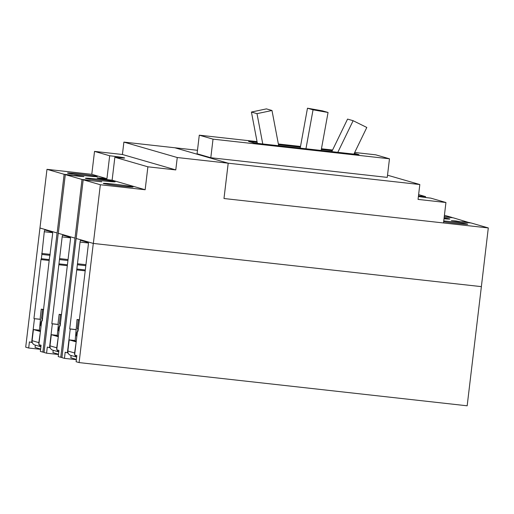 <?xml version="1.0" encoding="UTF-8"?>
<svg xmlns="http://www.w3.org/2000/svg" width="514" height="514" viewBox="0 0 514 514"><rect width="100%" height="100%" fill="white"/><g stroke="black" fill="none" stroke-linecap="round" stroke-linejoin="round"><path stroke-width="0.77" d="M331.793 151.649L347.56 119.094L353.137 120.706L366.81 127.466L353.902 154.11M353.137 120.706L337.82 152.317M328.06 112.47L322.484 110.863L307.475 108.203L313.045 109.816L328.06 112.47L321.141 150.461M313.045 109.816L305.952 148.771M307.475 108.203L300.202 148.128M271.99 110.497L266.419 108.884L251.423 112.046L257 113.652L271.99 110.497L278.691 145.738M257 113.652L262.763 143.965M251.423 112.046L257.379 143.361M56.752 349.79L58.949 350.426L58.217 356.562L60.755 357.294L75.025 238.136L58.249 233.298L44.037 352.463L46.575 353.195L47.301 347.059L49.505 347.695L52.344 323.859L51.824 323.704L62.168 236.915A1.876 0.398 96.4 0 1 62.766 235.168A1.876 0.398 96.4 0 1 62.779 235.168L70.296 237.339A1.876 0.398 96.4 0 1 70.463 239.312L60.112 326.101L59.592 325.953L56.752 349.79M59.592 325.953L60.125 326.011M59.752 259.602L67.938 260.514L59.669 259.576M59.245 263.888L67.141 264.768M51.824 323.704L58.365 324.437L57.272 335.359M52.344 323.859L58.442 324.54M49.505 347.695L50.218 347.772M444.102 217.923A14.99 0.54 -173.2 0 1 449.878 219.041A14.99 0.54 -173.2 0 1 444 218.771M443.743 220.924A14.99 0.54 -173.2 0 1 449.769 221.534A14.99 0.54 -173.2 0 1 467.766 224.213A14.99 0.54 -173.2 0 1 455.989 223.333A14.99 0.54 -173.2 0 1 443.646 221.759M444.231 216.869L453.258 217.814L469.95 222.851M74.633 354.956L76.837 355.592L76.104 361.727L79.092 362.588L93.297 243.43L76.13 238.47L61.918 357.628L64.456 358.361L65.188 352.225L67.385 352.861L70.232 329.024L69.711 328.876L80.055 242.081A1.876 0.398 96.4 0 1 80.653 240.334A1.876 0.398 96.4 0 1 80.666 240.334L88.183 242.505A1.876 0.398 96.4 0 1 88.35 244.478L77.999 331.273L77.473 331.119L74.633 354.956M77.473 331.119L78.006 331.177M77.64 264.774L85.819 265.68M77.126 269.053L85.022 269.934M69.711 328.876L76.245 329.602M70.232 329.024L76.329 329.705M67.385 352.861L68.099 352.945M418.396 196.489A12.49 0.45 -173.2 0 0 430.777 198.128L445.94 202.51L443.505 222.96L488.3 227.94L471.145 222.986L458.514 221.695L451.388 220.634L456.046 220.981L461.739 222.009M461.771 221.733L469.976 222.646M444.257 216.606L452.069 217.685M58.461 354.519L46.575 353.195M76.348 359.684L64.456 358.361M488.3 227.94L481.374 286.632L93.297 243.43M481.374 286.632L467.168 405.797L79.092 362.588M74.96 238.13L58.249 233.298M444.417 215.263L452.095 217.48M106.938 178.699L109.675 155.768A12.49 0.45 -173.2 0 1 124.664 157.997A12.49 0.45 -173.2 0 1 114.86 157.265L112.123 180.196A12.49 0.45 -173.2 0 1 97.133 177.966A12.49 0.45 -173.2 0 1 106.938 178.699L91.788 174.317L46.98 169.331L25.7 347.162L28.688 348.023L29.42 341.894L32.331 342.607M197.485 150.294L174.818 147.769L228.197 163.195L177.259 157.528L175.782 169.922L122.416 154.496L94.525 151.392L91.788 174.317M177.259 157.528L123.893 142.102L122.416 154.496M445.94 202.51L418.049 199.406L419.822 184.532L228.21 163.201L174.818 147.769L123.893 142.102M228.197 163.195L223.982 198.52L228.21 163.201M175.782 169.922L147.891 166.812L114.86 157.265M109.675 155.768L94.525 151.392M481.303 286.626L93.349 243.437L76.13 238.47M44.063 352.257L42.868 352.122L57.08 232.964L39.912 228.004M57.08 232.964L39.983 228.01M40.58 349.347L28.688 348.023M31.624 342.53L34.464 318.693L40.561 319.367M34.464 318.693L40.484 319.265L39.392 330.187M33.943 318.539L40.972 259.57L41.281 258.696L49.26 259.602M41.358 258.722L41.872 254.436L50.057 255.349M41.872 254.436L44.288 231.743A1.876 0.398 96.4 0 1 44.885 229.996A1.876 0.398 96.4 0 1 44.898 230.002L52.415 232.174A1.876 0.398 96.4 0 1 52.582 234.146L49.736 256.685M49.607 256.672L42.232 320.935L41.711 320.781L42.244 320.845M41.711 320.781L38.865 344.618L41.069 345.254L40.336 351.39L42.868 352.122M61.943 357.423L60.755 357.294M103.391 180.902A14.99 0.54 -173.2 0 1 85.401 178.229A14.99 0.54 -173.2 0 1 97.172 179.103A14.99 0.54 -173.2 0 1 115.162 181.776A14.99 0.54 -173.2 0 1 103.391 180.902M121.278 186.074A14.99 0.54 -173.2 0 1 103.282 183.395A14.99 0.54 -173.2 0 1 115.052 184.275A14.99 0.54 -173.2 0 1 133.049 186.948A14.99 0.54 -173.2 0 1 121.278 186.074M90.201 180.575L101.772 181.808L83.184 179.791L76.188 238.477M75.025 238.136L82.022 179.457L90.226 180.369M82.022 179.457L65.304 174.625L58.307 233.305M72.32 175.409L76.772 175.582L83.891 176.636L79.233 176.289L65.304 174.625M57.138 232.97L64.141 174.291L72.345 175.203M64.141 174.291L46.98 169.331M147.891 166.812L145.154 189.743L112.123 180.196M145.154 189.743L100.346 184.751L83.184 179.791M93.349 243.437L100.346 184.751M79.291 173.938A14.99 0.54 -173.2 0 1 97.281 176.61A14.99 0.54 -173.2 0 1 85.51 175.737A14.99 0.54 -173.2 0 1 67.52 173.064A14.99 0.54 -173.2 0 1 79.291 173.938M354.692 152.478L375.74 154.823L389.477 158.794L213.021 139.153L199.284 135.182L197.068 153.77L210.804 157.74L213.021 139.153M389.477 158.794L387.26 177.381L210.804 157.74M332.584 150.017L321.449 148.777M300.51 146.451L278.357 143.984M257.045 141.613L199.284 135.182M354.287 153.313L359.016 154.675L254.115 143.001L248.545 141.389L257.186 142.352M278.498 144.723L300.382 147.158M321.321 149.49L332.25 150.705M419.822 184.532L387.524 175.197M443.505 222.96L223.995 198.52M418.46 195.943A12.49 0.45 -173.2 0 1 425.592 196.631L425.489 197.498M418.621 194.613L425.592 196.631M40.902 346.654A4.061 3.964 -73.9 0 1 39.128 344.695M38.929 344.091A4.061 3.964 -73.9 0 1 38.839 342.626L40.433 331.504M40.49 331.022L37.374 330.123L39.494 330.2L33.436 329.525L32.106 340.679A4.061 3.964 106.1 0 0 34.92 345.016L40.889 346.744M33.436 329.525L40.169 331.472M35.344 345.138L35.068 347.445L40.612 349.051M41.936 320.807L42.135 318.391L41.531 318.217L42.566 309.544L41.268 309.165L40.188 318.224L40.49 319.271M41.043 326.351L40.683 325.285L41.094 321.88L41.673 321.083M40.407 330.463L40.343 330.984M41.268 309.165L43.6 309.428M41.531 318.217L42.54 318.327M42.566 309.544L43.574 309.653M58.782 351.827A4.061 3.964 -73.9 0 1 57.009 349.867M56.81 349.257A4.061 3.964 -73.9 0 1 56.726 347.792L58.313 336.67M58.371 336.195L55.255 335.295L57.382 335.366L51.316 334.691L49.986 345.845A4.061 3.964 106.1 0 0 52.801 350.188L58.776 351.91M51.316 334.691L58.056 336.638M53.225 350.31L52.948 352.617L58.5 354.217M59.823 325.979L60.022 323.563L59.412 323.383L60.446 314.709L59.149 314.337L58.069 323.39L58.378 324.437M58.93 331.524L58.57 330.457L58.975 327.045L59.553 326.255M58.288 335.629L58.223 336.15M59.149 314.337L61.487 314.594M59.412 323.383L60.427 323.499M60.446 314.709L61.462 314.825M76.67 356.992A4.061 3.964 -73.9 0 1 74.896 355.033M74.697 354.429A4.061 3.964 -73.9 0 1 74.607 352.964L76.194 341.836M76.252 341.36L73.136 340.461L75.262 340.538L69.197 339.863L67.867 351.017A4.061 3.964 106.1 0 0 70.681 355.354L76.657 357.082M69.197 339.863L75.937 341.81M71.112 355.476L70.836 357.783L76.38 359.382M77.704 331.144L77.903 328.729L77.293 328.555L78.327 319.875L77.036 319.502L75.16 340.525M76.811 336.689L76.451 335.623L76.862 332.217L77.441 331.421M76.168 340.801L76.111 341.322M77.036 319.502L79.368 319.766M77.293 328.555L78.308 328.664M78.327 319.875L79.342 319.991M62.168 236.915L70.495 237.841M59.585 258.593L68.054 259.538M58.859 264.736L67.038 265.648M80.055 242.081L88.382 243.006M77.473 263.759L85.941 264.704M77.556 264.749L85.825 265.667M76.74 269.908L84.919 270.814M40.972 259.57L49.151 260.482M41.788 254.411L50.057 255.329M41.705 253.428L50.173 254.366M44.288 231.743L52.614 232.675M32.106 340.679L38.839 342.626M42.135 318.391L42.527 318.436M41.094 321.88L41.57 321.931M40.683 325.285L41.165 325.343M49.986 345.845L56.726 347.792M60.022 323.563L60.414 323.602M58.975 327.045L59.457 327.103M58.57 330.457L59.046 330.508M67.867 351.017L74.607 352.964M77.903 328.729L78.295 328.774M76.862 332.217L77.338 332.269M76.451 335.623L76.933 335.674"/></g></svg>
